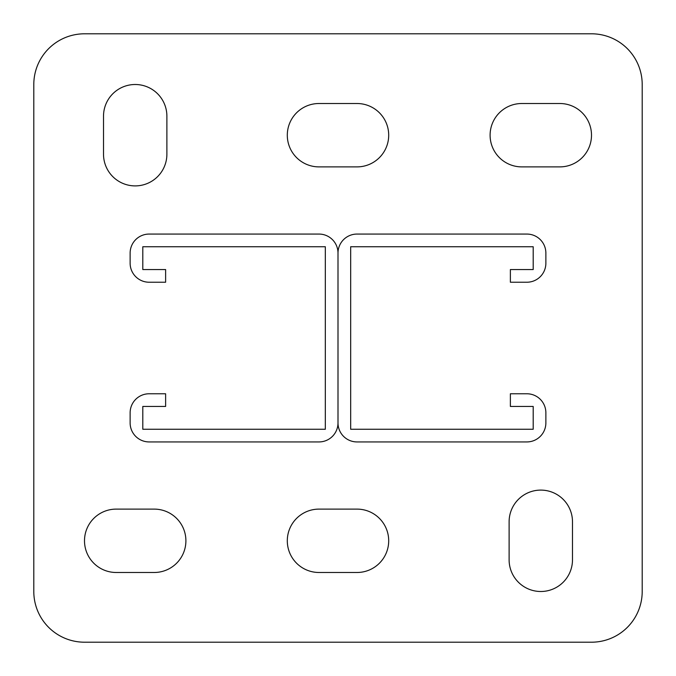 <?xml version="1.0" encoding="UTF-8"?>
<svg xmlns="http://www.w3.org/2000/svg" width="676" height="676" viewBox="0 0 676 676"><rect width="100%" height="100%" fill="white"/><g stroke="black" fill="none" stroke-linecap="round" stroke-linejoin="round"><path stroke-width="1.01" d="M540.8 591.5A31.688 31.688 0 0 0 572.487 559.812L572.487 521.788A31.688 31.688 0 0 0 540.8 490.1A31.688 31.688 0 0 0 509.113 521.788L509.113 559.812A31.688 31.688 0 0 0 540.8 591.5M135.2 185.9A31.688 31.688 0 0 0 166.887 154.213L166.887 116.188A31.688 31.688 0 0 0 135.2 84.5A31.688 31.688 0 0 0 103.513 116.188L103.513 154.213A31.688 31.688 0 0 0 135.2 185.9M591.5 33.8L84.5 33.8A50.7 50.7 0 0 0 33.8 84.5L33.8 591.5A50.7 50.7 0 0 0 84.5 642.2L591.5 642.2A50.7 50.7 0 0 0 642.2 591.5L642.2 84.5A50.7 50.7 0 0 0 591.5 33.8M357.012 572.487A31.688 31.688 0 0 0 388.7 540.8A31.688 31.688 0 0 0 357.012 509.113L318.988 509.113A31.688 31.688 0 0 0 287.3 540.8A31.688 31.688 0 0 0 318.988 572.487L357.012 572.487M154.213 572.487A31.688 31.688 0 0 0 185.9 540.8A31.688 31.688 0 0 0 154.213 509.113L116.188 509.113A31.688 31.688 0 0 0 84.5 540.8A31.688 31.688 0 0 0 116.188 572.487L154.213 572.487M357.012 166.887A31.688 31.688 0 0 0 388.7 135.2A31.688 31.688 0 0 0 357.012 103.513L318.988 103.513A31.688 31.688 0 0 0 287.3 135.2A31.688 31.688 0 0 0 318.988 166.887L357.012 166.887M559.812 166.887A31.688 31.688 0 0 0 591.5 135.2A31.688 31.688 0 0 0 559.812 103.513L521.788 103.513A31.688 31.688 0 0 0 490.1 135.2A31.688 31.688 0 0 0 521.788 166.887L559.812 166.887M149.142 269.555L142.805 269.555L142.805 246.74L325.325 246.74L325.325 429.26L142.805 429.26L142.805 406.445L165.62 406.445L165.62 393.77L149.142 393.77A19.012 19.012 0 0 0 130.13 412.782L130.13 422.923A19.012 19.012 0 0 0 149.142 441.935L318.988 441.935A19.012 19.012 0 0 0 338 422.923L338 253.077A19.012 19.012 0 0 0 318.988 234.065L149.142 234.065A19.012 19.012 0 0 0 130.13 253.077L130.13 263.217A19.012 19.012 0 0 0 149.142 282.23L165.62 282.23L165.62 269.555L149.142 269.555M533.195 269.555L510.38 269.555L510.38 282.23L526.857 282.23A19.012 19.012 0 0 0 545.87 263.217L545.87 253.077A19.012 19.012 0 0 0 526.857 234.065L357.012 234.065A19.012 19.012 0 0 0 338 253.077L338 422.923A19.012 19.012 0 0 0 357.012 441.935L526.857 441.935A19.012 19.012 0 0 0 545.87 422.923L545.87 412.782A19.012 19.012 0 0 0 526.857 393.77L510.38 393.77L510.38 406.445L533.195 406.445L533.195 429.26L350.675 429.26L350.675 246.74L533.195 246.74L533.195 269.555"/></g></svg>
